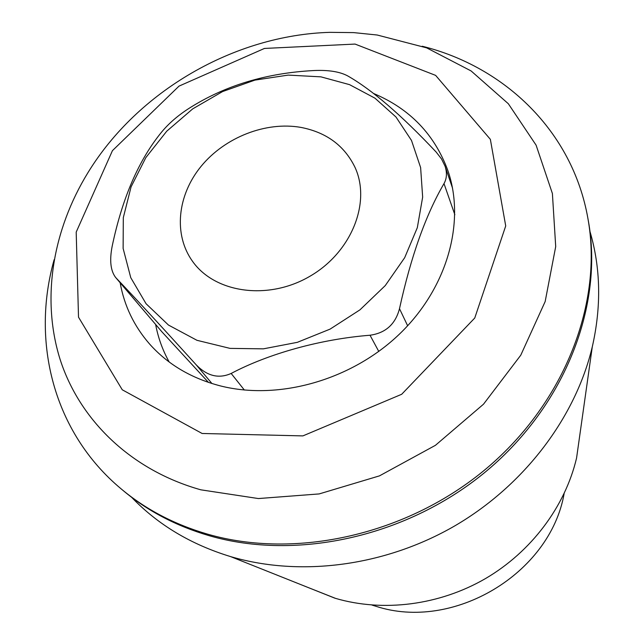<?xml version="1.0" encoding="UTF-8"?>
<svg xmlns="http://www.w3.org/2000/svg" width="644" height="644" viewBox="0 0 644 644"><rect width="100%" height="100%" fill="white"/><g stroke="black" fill="none" stroke-linecap="round" stroke-linejoin="round"><path stroke-width="0.97" d="M300.82 127.383C326.387 132.318 344.451 145.641 355.013 167.368C371.306 202.562 351.447 252.424 309.748 276.365C268.25 300.668 215.112 293.133 192.661 261.504C173.204 234.666 177.35 195.253 201.113 166.305C224.869 137.317 265.731 121.241 300.82 127.383M161.894 131.738C138.911 159.615 122.336 197.788 112.169 246.258C109.416 260.345 110.559 270.73 115.59 277.411L116.081 277.95C134.781 297.552 161.531 326.556 196.331 364.971C207.191 376.12 218.799 378.954 231.164 373.456C268.532 353.645 320.849 339.114 370.018 335.234C385.611 333.053 395.44 324.198 399.497 308.685C410.936 256.505 425.773 214.814 443.998 183.604C446.815 178.605 447.178 172.817 445.084 166.241L441.502 158.915L436.117 152.008C401.325 115.018 371.838 89.645 347.647 75.879C339.799 71.709 328.698 69.922 314.361 70.518C266.511 72.949 224.7 85.58 188.942 108.417C178.026 115.437 169.01 123.205 161.894 131.738M115.59 277.411L161.797 331.7L208.479 382.415M202.111 433.476L122.263 389.789L78.512 317.17L76.193 232.114L112.434 150.656L179.008 86.119L264.434 48.445L355.061 44.074L435.626 75.38L490.358 139.337L505.717 225.939L474.757 318.015L401.695 394.273L302.881 435.899L202.111 433.476M373.681 93.533C409.962 108.812 434.756 134.652 448.047 171.046C465.556 222.293 447.395 288.021 399.53 334.027C351.696 380.008 279.11 400.608 220.755 385.998C191.534 378.455 167.826 364.48 149.641 344.081C134.089 326.226 124.26 305.795 120.154 282.772M371.982 605.07L375.742 606.229C453.159 631.724 550.153 573.683 564.12 493.65M200.839 489.818L258.389 498.553L319.174 493.924L379.469 475.868L435.433 445.318L483.507 404.191L520.763 355.206L545.162 301.553L555.708 246.596L552.399 193.522L536.098 145.158L508.341 103.748L471.11 70.953L426.634 47.857L377.215 35.018L353.709 32.611L329.865 32.345C234.303 35.179 137.897 91.078 87.97 172.616C52.808 229.916 41.047 298.397 60.045 359.223C79.429 419.751 130.619 470.08 200.839 489.818M422.247 46.239C504.719 66.783 572.516 131.183 587.883 218.308C603.138 301.835 565.569 401.687 486.719 468.269C407.877 534.77 295.829 559.821 207.247 534.053C174.25 524.369 145.568 509.324 121.201 488.925C53.227 432.309 31.001 341.481 54.136 259.693M587.883 218.308L588.35 220.908C603.565 304.234 566.132 403.788 487.572 470.136C409.012 536.42 297.359 561.359 209.042 535.647C176.134 525.979 147.532 510.966 123.229 490.615L121.201 488.925M589.976 231.494C600.707 267.976 601.472 306.439 592.279 346.875C575.591 417.223 524.578 485.085 454.97 525.778C385.209 566.213 300.965 577.08 231.494 556.867L230.6 556.601C190.946 544.494 157.941 524.723 131.609 497.289M580.824 427.914L576.565 458.069C565.174 506.417 531.413 551.699 485.407 578.618C439.289 605.328 383.212 612.339 335.524 598.373L306.633 586.917M169.203 362.017C162.634 350.239 158.11 337.73 155.631 324.471M320.954 76.853L288.222 75.098L254.919 80.114L222.599 91.553L192.749 108.844L166.748 131.199L145.834 157.603L131.07 186.873L123.31 217.648L123.125 248.439L130.756 277.669L146.059 303.727L168.478 325.059L196.959 340.306L230.021 348.38L263.348 348.847L297.319 342.334L330.106 329.108L359.956 309.844L385.249 285.598L404.682 257.697L417.32 227.67L422.657 197.112L420.621 167.577L411.508 140.472L395.988 117.015L374.961 98.178L349.547 84.646L320.954 76.853M161.797 331.7L116.081 277.95M211.948 383.542L196.331 364.971M244.358 390.023L231.164 373.456M378.777 351.439L370.018 335.234M407.644 325.775L399.497 308.685M454.857 214.742L443.998 183.604M452.531 188.137L445.093 166.233M576.565 458.069L592.279 346.875M334.92 598.196L230.6 556.601"/></g></svg>
